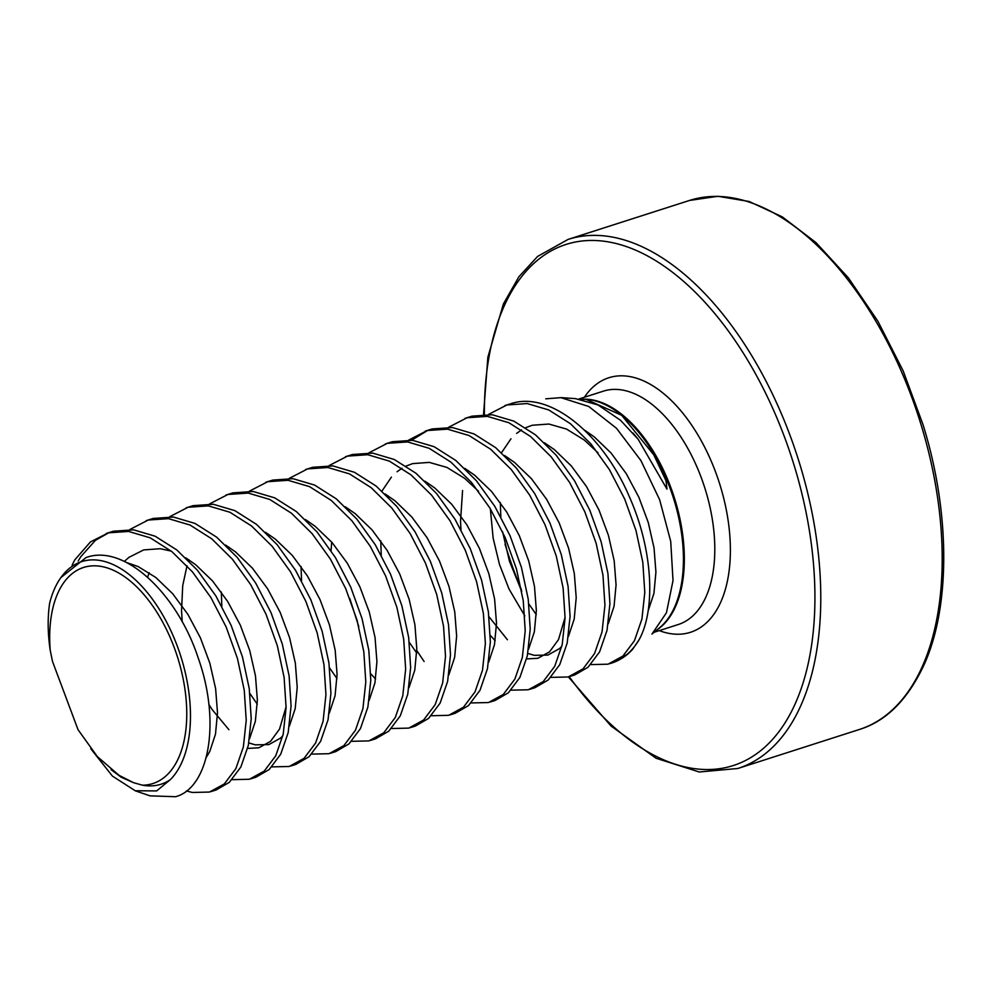<?xml version="1.0" encoding="UTF-8"?>
<svg xmlns="http://www.w3.org/2000/svg" width="993" height="993" viewBox="0 0 993 993"><rect width="100%" height="100%" fill="white"/><g stroke="black" fill="none" stroke-linecap="round" stroke-linejoin="round"><path stroke-width="1.49" d="M590.773 664.59L608.051 664.193L622.896 656.063L634.44 640.721L641.912 619.073L644.792 592.424L642.819 562.336L636.016 530.597L624.696 499.069L609.429 469.627L590.996 443.995L570.404 423.701L548.744 409.948L527.196 403.568L506.914 404.97L488.531 414.429M609.714 663.696L611.837 663.014A138.908 76.002 -107.8 0 0 639.144 639.678C656.001 609.032 652.699 549.303 629.674 497.468C603.198 434.574 550.556 391.242 511.891 403.369L504.916 405.554M186.461 790.949L192.27 792.464L209.486 792.054L224.344 783.924L235.887 768.582L243.359 746.947L246.227 720.285L244.253 690.209L237.451 658.458L226.131 626.943L210.864 597.488L192.431 571.856L171.839 551.574L150.179 537.821L128.631 531.441L108.349 532.831L90.425 541.942L74.885 559.754A138.908 76.002 72.2 0 0 72.166 565.141M211.161 791.57L216.139 789.969L229.321 782.335L240.865 766.981L248.337 745.346L251.217 718.696L249.243 688.608L242.441 656.87L231.121 625.342L215.841 595.887L197.421 570.267L176.828 549.973L155.169 536.22L133.608 529.84L113.326 531.23L106.363 533.427M232.064 779.666L249.342 779.269L264.2 771.139L275.744 755.797L283.216 734.162L286.083 707.5L284.11 677.412L277.308 645.673L265.987 614.146L250.72 584.703L232.288 559.071L211.695 538.777L190.035 525.036L168.487 518.656L148.205 520.047L129.835 529.517M251.018 778.785L255.995 777.184L269.177 769.55L280.721 754.196L288.193 732.561L291.073 705.911L289.1 675.823L282.297 644.072L270.977 612.557L255.697 583.102L237.277 557.483L216.673 537.188L195.025 523.435L173.465 517.055L153.183 518.445L146.219 520.642M271.921 766.881L289.199 766.484L304.057 758.354L315.6 743.012L323.073 721.365L325.94 694.715L323.966 664.627L317.164 632.889L305.844 601.361L290.577 571.918L272.144 546.287L251.552 525.992L229.892 512.239L208.344 505.871L188.062 507.262L169.691 516.732M290.862 765.988L295.852 764.399L309.034 756.753L320.578 741.411L328.05 719.776L330.93 693.114L328.956 663.039L322.154 631.287L310.834 599.772L295.554 570.317L277.134 544.685L256.529 524.391L234.882 510.65L213.321 504.27L193.039 505.66L186.076 507.857M311.777 754.097L329.055 753.699L343.913 745.569L355.457 730.227L362.929 708.58L365.796 681.93L363.823 651.842L357.021 620.104L345.701 588.576L330.433 559.133L312.001 533.502L291.408 513.207L269.748 499.454L248.2 493.074L227.918 494.477L209.548 503.935M330.719 753.203L335.708 751.614L348.891 743.968L360.434 728.626L367.906 706.979L370.786 680.329L368.813 650.241L362.011 618.502L350.678 586.975L335.411 557.532L316.99 531.9L296.386 511.606L274.738 497.865L253.178 491.485L232.896 492.876L225.932 495.06M351.634 741.312L368.912 740.915L383.77 732.784L395.313 717.442L402.786 695.795L405.653 669.145L403.679 639.058L396.877 607.319L385.557 575.791L370.29 546.349L351.857 520.717L331.265 500.422L309.605 486.669L288.057 480.289L267.775 481.692L249.404 491.15M370.575 740.418L375.565 738.817L388.747 731.183L400.291 715.841L407.763 694.194L410.643 667.544L408.669 637.456L401.867 605.718L390.534 574.19L375.267 544.747L356.847 519.116L336.242 498.821L314.582 485.068L293.034 478.7L272.752 480.091L265.789 482.275M391.49 728.514L408.768 728.117L423.626 719.999L435.17 704.645L442.642 683.01L445.509 656.361L443.536 626.273L436.734 594.534L425.414 563.006L410.146 533.551L391.714 507.932L371.121 487.637L349.462 473.884L327.913 467.504L307.631 468.895L289.261 478.365M410.432 727.633L415.422 726.032L428.604 718.398L440.147 703.056L447.62 681.409L450.499 654.759L448.513 624.671L441.724 592.933L430.391 561.405L415.124 531.963L396.704 506.331L376.099 486.036L354.439 472.283L332.891 465.903L312.609 467.306L305.645 469.49M431.347 715.73L448.625 715.332L463.483 707.215L475.026 691.86L482.499 670.225L485.366 643.576L483.392 613.488L476.59 581.737L465.27 550.221L450.003 520.766L431.57 495.147L410.978 474.853L389.318 461.1L367.77 454.72L347.488 456.11L329.105 465.58M450.288 714.848L455.278 713.247L468.46 705.613L480.004 690.272L487.476 668.624L490.356 641.975L488.37 611.887L481.568 580.148L470.248 548.62L454.98 519.178L436.56 493.546L415.955 473.251L394.295 459.498L372.747 453.118L352.465 454.509L345.49 456.706M471.203 702.945L488.482 702.548L503.327 694.417L514.883 679.075L522.343 657.44L525.223 630.778L523.249 600.703L516.447 568.952L505.127 537.436L489.859 507.982L471.427 482.35L450.834 462.055L429.175 448.315L407.626 441.935L387.344 443.325L368.962 452.796M490.145 702.063L495.135 700.462L508.317 692.829L519.86 677.474L527.333 655.839L530.212 629.19L528.226 599.102L521.424 567.363L510.104 535.835L494.837 506.38L476.417 480.761L455.812 460.467L434.152 446.713L412.604 440.333L392.322 441.724L385.346 443.921M511.06 690.16L528.338 689.763L543.183 681.632L554.727 666.291L562.199 644.643L565.079 617.994L563.105 587.906L556.303 556.167L544.983 524.639L529.716 495.197L511.283 469.565L490.691 449.27L469.031 435.53L447.483 429.15L427.201 430.54L408.818 440.011M530.001 689.266L534.991 687.677L548.173 680.031L559.717 664.689L567.189 643.054L570.069 616.392L568.083 586.317L561.281 554.566L549.961 523.05L534.693 493.595L516.273 467.964L495.668 447.682L474.009 433.929L452.46 427.549L432.178 428.939L425.203 431.136M550.916 677.375L568.195 676.978L583.04 668.848L594.584 653.506L602.056 631.858L604.936 605.209L602.962 575.121L596.16 543.382L584.84 511.854L569.572 482.412L551.14 456.78L530.547 436.486L508.888 422.733L487.34 416.365L467.058 417.755L448.675 427.226M569.858 676.481L574.848 674.892L588.03 667.246L599.573 651.904L607.046 630.27L609.925 603.607L607.939 573.52L601.137 541.781L589.817 510.253L574.55 480.811L556.13 455.179L535.525 434.884L513.865 421.144L492.317 414.764L472.035 416.154L465.059 418.338M108.87 532.695L95.402 540.341L80.793 556.676L78.162 561.057M349.772 598.469L358.771 626.546M427.722 430.403L411.636 440.222M416.775 650.539L424.123 661.512M111.067 769.637L121.109 777.171L133.509 782.67L119.011 775.31L97.364 756.616L78.05 729.731L52.517 661.487L50.233 650.365C47.701 633.385 47.503 617.646 49.65 603.161A119.594 65.439 72.2 0 1 60.883 577.578A119.594 65.439 72.2 0 1 83.263 561.144A119.594 65.439 72.2 0 1 175.476 641.404A119.594 65.439 72.2 0 1 170.374 779.617L156.658 790.912L135.247 790.763L112.395 776.079L90.785 748.747M135.234 790.788L150.03 795.852L175.6 796.721C209.089 787.759 221.178 722.085 198.103 657.676C176.878 592.92 123.79 543.481 86.068 557.557L60.883 577.578M50.233 650.365A113.463 62.087 72.2 0 1 85.063 567.015A113.463 62.087 72.2 0 1 178.194 659.253A113.463 62.087 72.2 0 1 151.395 783.986A113.463 62.087 72.2 0 1 142.458 785.19C152.81 787.089 162.107 785.227 170.374 779.617M575.605 398.665L598.009 404.945L620.513 420.275L638.176 439.316L666.961 489.102L666.042 480.823L653.779 454.831L621.705 415.322L586.23 399.409M545.753 398.826L560.859 397.647L588.762 406.485L616.467 428.256L640.907 460.553L659.65 499.764L670.722 541.384L673.018 580.582L666.452 612.768L651.942 634.093M627.861 654.015L632.454 649.534A138.697 75.89 72.2 0 1 627.278 654.474A138.697 75.89 72.2 0 1 619.632 659.613M133.509 782.67L142.458 785.19M639.144 639.678L632.454 649.534M859.255 729.52A277.817 152.003 -107.8 0 0 921.219 425.203A277.817 152.003 -107.8 0 0 689.514 200.449L717.914 196.279L749.107 201.492L782.31 216.884L815.985 242.602L848.394 277.866L877.924 321.273L903.171 370.898L922.994 424.582C950.835 513.741 950.264 608.572 923.639 665.67C907.354 700.09 885.893 721.377 859.255 729.52L737.836 768.483A277.817 152.003 -107.8 0 0 799.799 464.165A277.817 152.003 -107.8 0 0 568.095 239.412L537.623 256.417L518.905 276.724L503.389 303.97L487.873 357.157L483.541 414.391M505.015 544.189A273.646 149.732 -107.8 0 0 521.437 589.83M569.237 676.68A273.646 149.732 -107.8 0 0 766.335 745.755A273.646 149.732 -107.8 0 0 794.276 465.829A273.646 149.732 -107.8 0 0 607.79 241.796A273.646 149.732 -107.8 0 0 484.373 414.366M654.126 632.268L678.219 624.535A122.549 67.052 -107.8 0 0 705.551 490.306A122.549 67.052 -107.8 0 0 604.973 390.683A122.549 67.052 -107.8 0 0 603.347 391.168L578.882 399.012M659.278 630.617A133.658 73.134 -107.8 0 0 720.285 485.875A133.658 73.134 -107.8 0 0 584.405 397.237M651.929 634.08L659.6 627.75A122.747 67.164 -107.8 0 0 673.242 497.443A122.747 67.164 -107.8 0 0 586.329 399.385A122.747 67.164 -107.8 0 0 581.811 399.323M580.855 399.323A122.549 67.052 72.2 0 1 673.502 495.097A122.549 67.052 72.2 0 1 657.217 629.711M648.106 610.993L653.915 593.479L655.926 572.117L654.039 547.987L648.268 522.529L638.847 497.245L626.248 473.636L611.117 453.093L594.236 436.846L584.343 430.006M507.882 457.624L507.572 458.468M500.311 502.52L500.832 516.807M502.582 531.764L509.446 561.206L521.747 591.443M528.859 603.98L536.282 614.63M608.25 623.778L614.059 606.276L616.07 584.902L614.183 560.784L608.411 535.314L598.99 510.03L586.404 486.421L571.26 465.878L554.379 449.643L544.487 442.791M468.026 470.409L467.715 471.253M462.577 490.517L460.529 521.288L460.975 529.592M489.003 616.765L507.423 639.74M527.829 653.406L534.259 655.33L547.826 655.095L559.481 648.64L561.839 646.294M568.393 636.575L574.202 619.061L576.213 597.699L574.326 573.569L568.555 548.111L559.133 522.814L546.547 499.206L531.404 478.663L514.523 462.428L504.63 455.576M528.537 649.36L534.346 631.846L536.357 610.484L534.47 586.354L528.698 560.896L519.277 535.612L506.691 511.991L491.547 491.448L474.666 475.213L464.774 468.361M388.313 495.979L388.002 496.823M380.741 540.887L381.262 555.161M409.29 642.334L416.712 652.984M488.68 662.145L494.489 644.631L496.5 623.269L494.613 599.139L488.841 573.681L479.42 548.397L466.834 524.776L451.691 504.245L434.81 487.997L424.917 481.146M448.824 674.93L454.633 657.416L456.643 636.054L454.757 611.924L448.985 586.466L439.564 561.182L426.978 537.573L411.834 517.03L394.953 500.782L385.061 493.931M308.6 521.561L308.289 522.392M301.028 566.457L301.549 580.731M329.589 667.904L336.999 678.567M408.967 687.715L414.776 670.201L416.787 648.839L414.9 624.709L409.128 599.251L399.707 573.966L387.121 550.358L371.978 529.815L355.097 513.567L345.204 506.728M369.111 700.499L374.92 682.985L376.93 661.623L375.044 637.506L369.272 612.036L359.851 586.751L347.265 563.143L332.121 542.6L315.24 526.352L305.347 519.513M228.887 547.131L228.576 547.975M221.315 592.027L221.836 606.313M249.876 693.486L257.286 704.136M329.254 713.284L335.063 695.783L337.074 674.421L335.187 650.291L329.415 624.82L319.994 599.536L307.408 575.928L292.277 555.385L275.396 539.149L265.491 532.298M189.03 559.915L188.72 560.76M187.007 565.762L182.712 585.684L181.545 610.794L182.228 621.903M208.853 704.397L212.192 709.623L228.911 729.694M248.833 742.913L255.263 744.837L268.83 744.601L280.485 738.147L282.844 735.801M289.397 726.082L295.206 708.568L297.217 687.206L295.331 663.076L289.559 637.618L280.138 612.321L267.551 588.712L252.421 568.17L235.54 551.934L225.634 545.083M149.186 572.7L147.597 577.169M206.879 754.817L207.723 755.189M249.541 738.866L255.35 721.352L257.361 699.991L255.474 675.861L249.702 650.403L240.294 625.118L227.695 601.497L212.564 580.967L195.683 564.719L185.79 557.867M171.33 551.152L160.295 548.707L143.662 549.923L128.929 557.358L124.324 561.405M206.209 757.498L209.771 751.465L215.493 734.137L217.504 712.775L215.618 688.645L209.846 663.187L200.437 637.903L187.838 614.282L172.708 593.752L155.827 577.504L138.089 566.531L126.756 562.609M598.047 452.833L584.281 440.048L566.544 429.075L548.881 424.036L532.26 425.252L525.645 427.698M521.573 429.895L516.608 433.42M510.985 438.769L501.539 452.684M490.356 508.813L493.136 538.144L499.479 564.409L509.012 589.01L524.838 615.871M490.331 635.396L495.184 640.696M526.625 658.918L537.858 658.285L549.526 651.842L558.513 639.579L565.091 617.286M478.477 491.187L464.712 478.403L446.974 467.43L429.324 462.39L412.691 463.607L406.075 466.065M402.004 468.262L397.039 471.774M391.416 477.124L381.97 491.051M331.674 542.079L331.066 550.705M370.761 673.75L375.615 679.051M247.629 748.424L258.863 747.791L270.53 741.349L279.529 729.085L286.096 706.793M737.836 768.483L699.246 771.995L656.063 758.242L611.08 726.069L568.381 676.928M583.09 399.298L586.23 399.385M575.605 398.64L560.859 397.597M627.849 654.002L611.837 663.014M638.201 439.291L632.963 432.973M689.514 200.449L568.095 239.412"/></g></svg>
